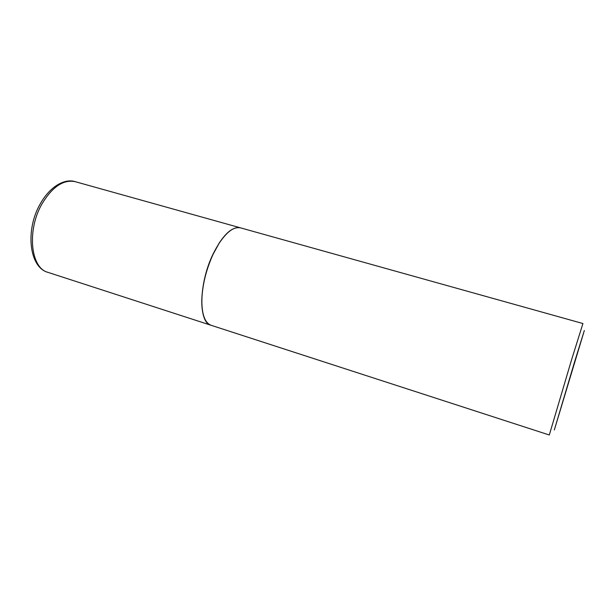 <?xml version="1.0" encoding="UTF-8"?>
<svg xmlns="http://www.w3.org/2000/svg" width="616" height="616" viewBox="0 0 616 616"><rect width="100%" height="100%" fill="white"/><g stroke="black" fill="none" stroke-linecap="round" stroke-linejoin="round"><path stroke-width="0.92" d="M75.291 181.689L240.433 227.835C231.778 226.303 222.645 235.066 213.036 254.115C198.714 283.468 198.314 322.815 211.034 325.263L47.933 272.357C29.098 267.429 25.056 229.845 40.333 203.719C50.789 185.285 65.512 178.417 75.291 181.689C63.548 179.248 52.452 186.633 42.011 203.858C26.573 230.399 30.715 268.283 47.933 272.357M230.507 230.507C226.642 233.21 222.784 237.53 218.934 243.474L213.074 254.177C206.014 269.739 202.248 285.123 201.779 300.339C201.686 307.423 202.51 313.159 204.243 317.54M213.159 254.154C206.083 269.754 202.31 285.185 201.825 300.446C201.879 314.714 204.989 323 211.149 325.302L549.303 434.996L571.656 359.498L582.936 323.539L240.556 227.866C234.149 226.372 226.973 231.562 219.034 243.42L213.159 254.154M574.666 361.6L554.323 429.968L584.338 330.515L574.666 361.6"/></g></svg>
